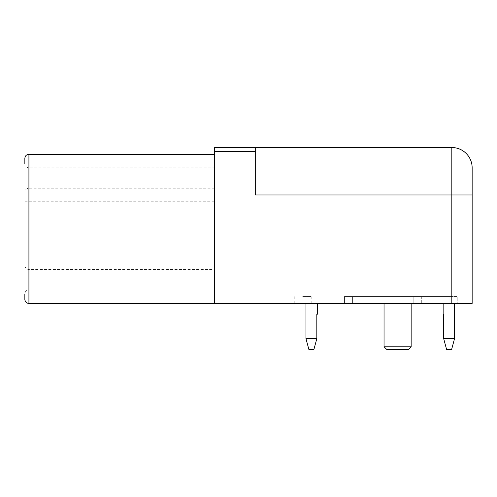 <?xml version="1.0" encoding="UTF-8"?>
<svg xmlns="http://www.w3.org/2000/svg" width="497" height="497" viewBox="0 0 497 497"><rect width="100%" height="100%" fill="white"/><g stroke="black" fill="none" stroke-linecap="round" stroke-linejoin="round"><path stroke-width="0.37" stroke-dasharray="2.48 1.86" d="M386.759 349.484L408.441 349.484M411.156 346.769L384.044 346.769M397.6 303.394L411.156 303.394L397.6 303.394M305.972 303.394L305.972 338.637L308.879 349.484L313.911 349.484L308.879 349.484L305.972 338.637L305.972 303.394L317.359 303.394L305.972 303.394L317.359 303.394L305.972 303.394L305.972 338.637L316.813 338.637L316.813 314.241L317.359 314.241L317.359 303.394L317.359 314.241L316.813 314.241L316.813 338.637L313.911 349.484L316.813 338.637L305.972 338.637L308.879 349.484L313.911 349.484L316.813 338.637L316.813 314.241L317.359 314.241L317.359 303.394M305.972 338.637L316.813 338.637M454.531 303.394L443.144 303.394L454.531 303.394L443.144 303.394L454.531 303.394L454.531 338.637L454.531 303.394L454.531 338.637L451.624 349.484L454.531 338.637L443.684 338.637L443.684 314.241L443.684 338.637L454.531 338.637L443.684 338.637L446.592 349.484L451.624 349.484L454.531 338.637M443.684 338.637L446.592 349.484L451.624 349.484L446.592 349.484L443.684 338.637L443.684 314.241L443.144 314.241L443.144 303.394L443.144 314.241L443.684 314.241L443.144 314.241L443.144 303.394M302.716 303.394L311.19 303.394L302.716 303.394M302.716 296.616L311.19 296.616L302.716 296.616M24.85 158.363L24.85 163.786C25.111 166.278 26.471 167.632 28.919 167.849L28.919 228.844L28.919 167.849L214.611 167.849L214.611 289.844L214.611 154.294L214.611 303.387L214.611 167.849M214.611 289.844L28.919 289.844L28.919 188.183L28.919 289.844C26.471 290.062 25.111 291.416 24.85 293.907L24.85 299.331C25.111 301.785 26.465 303.139 28.919 303.394L214.611 303.394L214.611 151.585L255.278 151.585L255.278 147.516L255.278 194.961L255.278 151.585M214.611 228.844L214.611 269.511L214.611 228.844M472.15 194.961L255.278 194.961L255.278 147.516L451.816 147.516L451.816 303.394L472.15 303.394L472.15 167.849A20.334 20.334 0 0 0 451.816 147.516A20.334 20.334 0 0 1 472.15 167.849M255.278 147.516L214.611 147.516L214.611 151.585M451.816 303.394L28.919 303.387L28.919 154.294M449.108 303.394L352.597 303.394L449.108 303.394L449.108 296.616L457.24 296.616L457.24 303.394L457.24 296.616L352.597 296.616L449.108 296.616L449.108 303.394M344.464 303.394L413.187 303.394L344.464 303.394L344.464 296.616L352.597 296.616L344.464 296.616L344.464 303.394L344.464 296.616L413.187 296.616L344.464 296.616L344.464 303.394M421.319 303.394L413.187 303.394L421.319 303.394L421.319 296.616L413.187 296.616L421.319 296.616L421.319 303.394M28.919 228.844L28.919 269.511L28.919 228.844M28.919 303.394L28.919 303.387A4.069 4.063 -0 0 1 24.85 299.318M352.597 296.616L352.597 303.394L352.597 296.616M413.187 296.616L413.187 303.394L413.187 296.616M294.249 296.616L294.249 303.394M214.611 188.183L28.919 188.183C26.471 188.4 25.111 189.755 24.85 192.246M24.85 255.955L214.611 255.955M24.85 201.739L214.611 201.739M24.85 265.441C25.111 267.933 26.471 269.293 28.919 269.511L214.611 269.511M311.19 296.616L311.19 303.394"/><path stroke-width="0.75" d="M411.156 346.769L408.441 349.484L386.759 349.484L384.044 346.769L411.156 346.769L411.156 303.394M317.359 303.394L317.359 314.241L316.813 314.241L316.813 338.637L305.972 338.637L305.972 303.394M305.972 338.637L308.879 349.484L313.911 349.484L316.813 338.637M454.531 303.394L454.531 338.637L443.684 338.637L443.684 314.241L443.144 314.241L443.144 303.394M443.684 338.637L446.592 349.484L451.624 349.484L454.531 338.637M24.85 163.786L24.85 158.363C25.111 155.872 26.471 154.517 28.919 154.294L28.919 303.387L451.816 303.394L451.816 147.516L255.278 147.516L255.278 194.961L472.15 194.961L472.15 303.394L451.816 303.394M24.85 299.331C25.111 301.785 26.465 303.139 28.919 303.394A4.069 4.063 180 0 1 24.85 299.318L24.85 293.907M472.15 167.849A20.334 20.334 0 0 0 451.816 147.516A20.334 20.334 0 0 1 472.15 167.849L472.15 194.961M255.278 151.585L214.611 151.585L214.611 147.516L255.278 147.516M214.611 151.585L214.611 303.394L28.919 303.394M384.044 346.769L384.044 303.394M28.919 154.294L214.611 154.294"/></g></svg>
